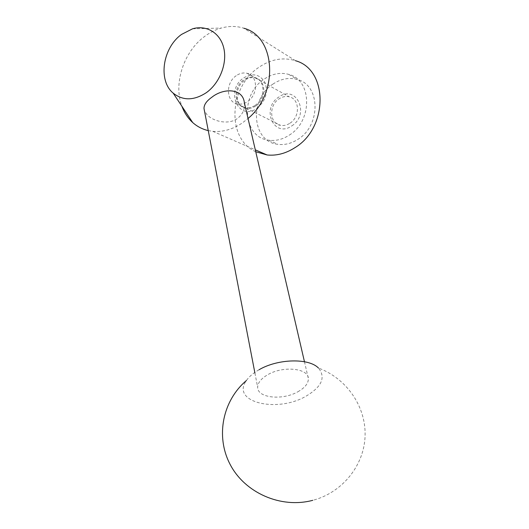 <?xml version="1.0" encoding="UTF-8"?>
<svg xmlns="http://www.w3.org/2000/svg" width="529" height="529" viewBox="0 0 529 529"><rect width="100%" height="100%" fill="white"/><g stroke="black" fill="none" stroke-linecap="round" stroke-linejoin="round"><path stroke-width="0.4" stroke-dasharray="2.65 1.98" d="M208.254 130.603L212.777 131.331C222.808 132.217 232.687 129.4 242.414 122.887L248.035 118.489M255.752 151.744C226.432 138.988 228.713 87.146 258.734 67.421C270.802 59.175 283.068 56.94 295.526 60.729L243.869 28.235C236.615 25.921 229.057 25.868 221.201 28.07C215.462 29.723 210.02 32.461 204.862 36.27C183.702 51.518 173.181 83.675 181.91 106.289M244.365 102.666C245.112 109.067 242.751 114.376 237.276 118.602C228.131 125.234 212.698 121.32 206.727 114.363L204.386 110.521M272.858 84.157C280.866 78.775 289.019 77.221 297.318 79.495C320.448 84.984 321.169 125.353 297.953 139.306C291.367 143.544 284.642 145.21 277.771 144.305C251.89 141.765 248.828 99.392 272.858 84.157M289.33 135.093C312.818 120.877 312.15 79.899 288.781 74.404C280.403 72.123 272.164 73.723 264.064 79.205C239.776 94.731 242.791 137.699 268.93 140.218C275.867 141.124 282.665 139.411 289.33 135.093M236.232 75.693C225.202 82.868 226.154 102.547 237.713 104.001C241.065 104.544 244.358 103.724 247.605 101.528C258.483 94.625 257.987 75.323 246.983 73.273C243.34 72.453 239.756 73.26 236.232 75.693M255.117 105.364C265.902 98.566 265.386 79.489 254.462 77.439C250.852 76.619 247.294 77.413 243.796 79.806C232.866 86.868 233.838 106.316 245.311 107.784C248.637 108.326 251.903 107.519 255.117 105.364M257.068 108.233C265.584 101.065 268.249 92.542 265.062 82.669C259.964 74.219 252.829 72.638 243.638 77.922C224.799 90.214 238.394 121.868 257.068 108.233M290.011 123.178C300.327 116.869 299.725 98.863 289.218 96.8C285.739 95.987 282.327 96.695 278.981 98.916C268.507 105.469 269.565 123.865 280.601 125.36C283.802 125.909 286.943 125.181 290.011 123.178M255.996 105.813C266.768 99.029 266.252 79.978 255.335 77.928C251.731 77.108 248.18 77.895 244.689 80.289C233.765 87.331 234.737 106.759 246.197 108.227C249.523 108.769 252.789 107.969 255.996 105.813M291.836 125.869C310.444 114.231 296.273 83.959 278.743 97.098C260.698 108.511 273.976 138.558 291.836 125.869M259.038 369.751C253.331 373.005 249.113 376.608 246.395 380.556C230.565 402.225 276.958 413.202 305.855 396.287C321.784 386.844 325.996 377.435 318.491 368.072C345.867 378.123 365.605 405.465 365.109 434.97C364.706 464.422 343.004 492.433 312.778 500.322M297.88 391.764C304.975 387.757 308.467 383.346 308.361 378.533C308.433 368.217 283.094 365.599 267.773 374.697C261.088 378.605 257.716 382.824 257.669 387.347C257.352 398.072 282.585 400.605 297.88 391.764M192.563 28.804L221.201 28.07M288.781 74.404L297.318 79.495M246.983 73.273L254.462 77.439M255.335 77.928L289.218 96.8M304.459 361.73L308.361 378.533M254.925 373.104L257.669 387.347M246.197 108.227L280.601 125.36M237.713 104.001L245.311 107.784M268.93 140.218L277.771 144.305M212.777 131.331L255.309 149.839"/><path stroke-width="0.79" d="M248.035 118.489C279.081 92.992 275.794 36.534 243.869 28.235M206.257 92.72C219.548 83.331 227.358 63.738 223.853 48.41C220.454 33.016 206.614 24.651 192.563 28.804L181.579 34.398C162.621 47.822 157.827 80.514 173.162 93.117C182.862 100.827 193.892 100.702 206.257 92.72M204.386 110.521L204.009 108.531C203.943 104.749 206.528 101.006 211.759 97.31C223.476 87.794 242.851 88.105 244.365 102.666L304.459 361.73M255.752 151.744L267.105 154.971C276.594 155.916 285.891 153.47 294.99 147.624C328.416 127.641 328.211 69.491 295.526 60.729M318.491 368.072C308.989 357.954 277.897 358.629 259.038 369.751M181.91 106.289C184.323 112.803 187.921 118.218 192.708 122.556C197.191 126.55 202.376 129.228 208.254 130.603M204.009 108.531L254.925 373.104M246.395 380.556C222.974 400.314 215.217 435.896 230.069 464.31C244.735 492.777 280.767 508.858 312.778 500.322M255.309 149.839L267.105 154.971M173.162 93.117L192.708 122.556"/></g></svg>
